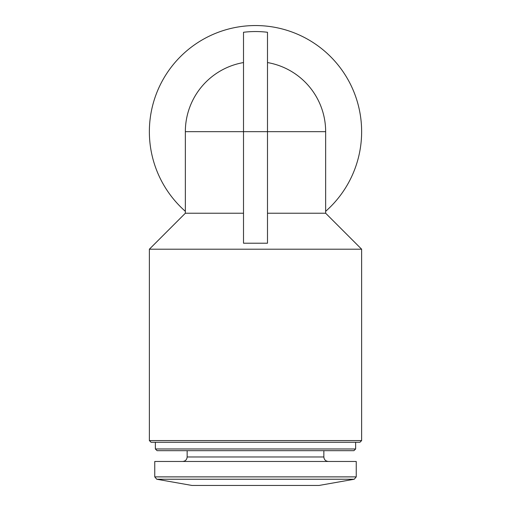 <?xml version="1.0" encoding="UTF-8"?>
<svg xmlns="http://www.w3.org/2000/svg" width="511" height="511" viewBox="0 0 511 511"><rect width="100%" height="100%" fill="white"/><g stroke="black" fill="none" stroke-linecap="round" stroke-linejoin="round"><path stroke-width="0.77" d="M243.511 213.228L185.346 213.228L185.346 131.678A70.154 70.154 0 0 1 243.511 62.559M267.489 62.559A70.154 70.154 0 0 1 325.654 131.678L243.511 131.678L243.511 243.21L267.489 243.21L267.489 32.27A100.137 100.137 0 0 0 243.511 32.27L243.511 131.678L185.346 131.678M267.489 213.228L325.654 213.228L325.654 131.678M149.372 440.584L361.628 440.584L359.936 442.277L151.064 442.277L149.372 440.584L149.372 249.202L361.628 249.202L325.654 213.228M185.346 211.318A106.128 106.128 0 0 1 255.5 25.55A106.128 106.128 0 0 1 325.654 211.318M156.749 479.241L354.251 479.241L319.056 485.45L191.944 485.45L156.749 479.241L154.763 476.884L154.763 461.465L356.237 461.465L356.237 476.884L154.763 476.884M187.147 450.67L187.147 456.968C186.879 459.702 185.378 461.197 182.651 461.465M355.637 448.977L155.363 448.977L157.062 450.67L353.938 450.67L355.637 448.977L355.637 442.277M155.363 448.977L155.363 442.277M187.147 456.968L323.853 456.968C324.095 459.676 325.596 461.171 328.349 461.465M267.489 32.27A100.137 100.137 0 0 0 243.511 32.27M185.346 213.228L149.372 249.202M354.251 479.241L356.237 476.884M323.853 456.968L323.853 450.67M361.628 440.584L361.628 249.202"/></g></svg>

